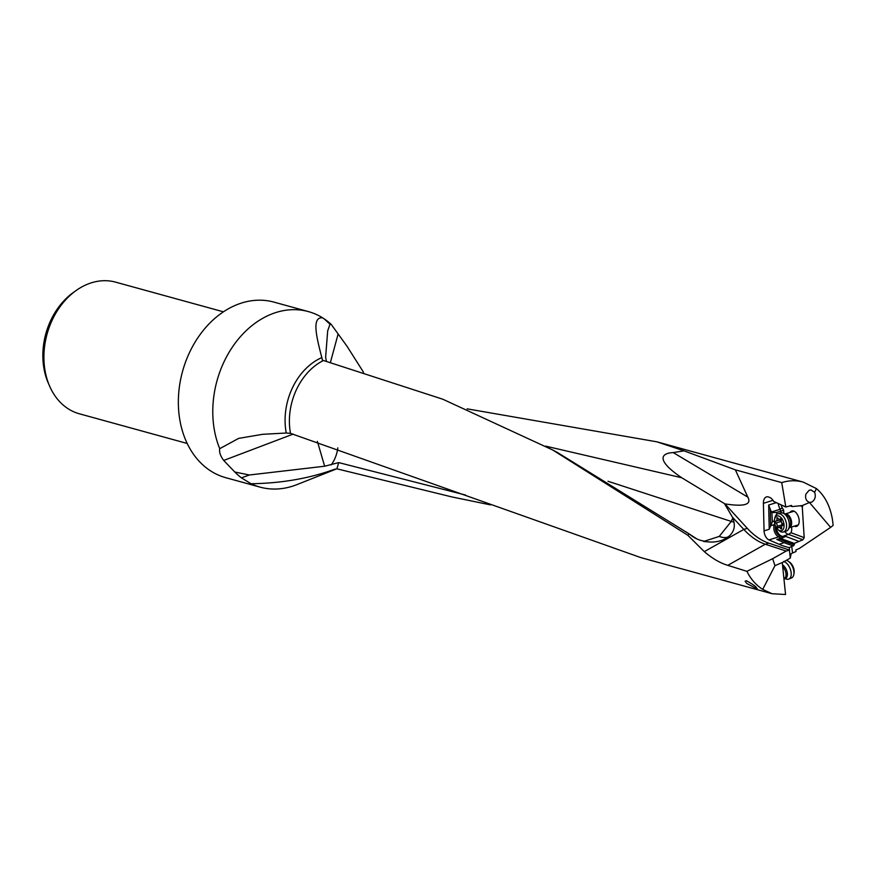 <?xml version="1.0" encoding="UTF-8"?>
<svg xmlns="http://www.w3.org/2000/svg" width="877" height="877" viewBox="0 0 877 877"><rect width="100%" height="100%" fill="white"/><g stroke="black" fill="none" stroke-linecap="round" stroke-linejoin="round"><path stroke-width="1.32" d="M241.416 477.855L249.375 474.994L234.817 472.023A91.033 69.732 105.4 0 0 241.427 477.855L251.03 483.742A91.033 69.732 105.4 0 0 260.052 487.119A91.033 69.732 105.4 0 0 296.919 484.619L336.702 468.844M249.375 474.994L324.643 466.224L317.375 441.383M234.817 472.023L223.712 460.447L293.137 434.115M490.561 504.9L452.137 496.985L336.878 468.822L338.73 462.596L324.643 466.224M338.73 462.596L465.577 495.056M336.878 468.822L333.994 469.469C308.934 478.524 281.276 483.282 251.03 483.742M335.003 469.184L333.994 469.469A59.066 45.242 105.4 0 0 335.716 469.02M331.177 324.337L329.982 324.26L324.249 318.899A91.033 69.732 105.4 0 1 331.177 324.337L347.04 346.283L363.517 372.265M260.052 487.119L225.63 477.647A91.033 69.732 -74.6 0 1 179.763 419.524A91.033 69.732 -74.6 0 1 235.617 305.229A91.033 69.732 -74.6 0 1 273.942 302.116L308.364 311.587A91.033 69.732 105.4 0 0 270.039 314.7A91.033 69.732 105.4 0 0 219.732 448.673C219.064 452.05 220.39 455.974 223.712 460.447M324.249 318.899L322.659 317.869A91.033 69.732 105.4 0 0 308.364 311.587M329.982 324.26L327.68 330.881L325.619 357.279L326.441 361.346M338.138 333.962L330.399 362.464M558.002 452.839L689.256 533.994L687.776 535.233L552.696 449.989L442.797 399.221L323.46 360.502L322.418 360.129L321.859 357.586A59.066 45.242 105.4 0 0 286.253 433.019L290.506 433.359L640.846 557.608M608.024 481.276L731.265 521.431L719.25 536.406L703.628 541.482M696.667 538.818L685.759 531.703M719.25 536.406A28.853 12.234 -130.7 0 0 721.234 537.064A28.853 12.234 -130.7 0 0 728.995 536.264A25.521 18.264 8.3 0 1 728.732 536.483A25.521 18.264 8.3 0 1 706.632 541.723L700.624 540.375A25.521 18.264 8.3 0 1 691.394 535.65L689.256 533.994M219.732 448.673L238.654 438.39L262.596 434.312L286.253 433.019M322.659 317.869C311.214 316.531 316.783 337.897 321.64 356.939L321.859 357.586M687.776 535.233L704.297 551.633C712.277 558.474 720.116 563.045 727.789 565.336L746.908 571.333C750.712 579.061 755.974 585.08 762.705 589.388L772.023 593.718L785.562 594.507L782.383 563.725A1.787 1.305 -67.5 0 1 782.668 562.398L790.276 558.09L789.421 550.054L786.176 551.074L772.637 558.704L774.961 565.654L782.668 562.398M756.259 588.445L746.787 583.501L745.099 581.221L746.524 580.782C754.253 585.112 757.498 587.667 756.259 588.445L757.224 588.577M786.176 551.074L765.303 544.233C757.881 541.778 750.712 536.845 743.795 529.423L732.427 517.178L732.821 518.088L731.177 521.398M545.724 446.152L681.703 477.735L724.917 503.88L747.292 528.338A71.673 41.34 -107.3 0 0 768.8 543.148L789.421 550.054M724.917 503.88C744.222 506.906 751.863 504.659 747.84 497.138L735.354 469.842L781.725 482.602L785.825 507.027L791.547 505.47M785.09 536.768A1.074 0.833 42.3 0 0 784.959 536.253L784.444 535.704L788.587 534.411L802.883 539.783L804.187 537.656L802.192 505.58L809.482 502.499L830.64 527.373L799.254 548.52L795.812 549.978L795.998 551.523L792.556 552.992L791.734 546.382L789.289 547.621L789.497 549.923M789.289 547.621A118.724 68.472 72.7 0 1 786.822 547.007A118.724 68.472 72.7 0 1 779.072 544.266L768.954 539.914A7.531 4.341 72.7 0 1 764.064 530.87L763.396 503.321A9.318 5.372 72.7 0 1 766.454 496.93A9.318 5.372 72.7 0 1 768.405 496.93A9.318 5.372 72.7 0 1 769.019 497.149L769.688 497.434A9.318 5.372 72.7 0 1 773.711 501.458L785.825 507.027M467.134 408.846L656.796 441.8L684.038 450.844L735.354 469.842M781.725 482.602C788.927 480.344 796.097 480.179 803.244 482.109L816.443 488.61L814.601 492.271L810.984 489.958L809.098 490.298L805.853 494.146C805.009 498.399 806.226 501.14 809.537 502.389L809.482 502.499M830.64 527.373L833.15 525.389L832.383 519.096C830.015 505.777 824.709 495.615 816.443 488.61M802.883 539.783L794.299 543.389L780.925 538.577A7.531 4.341 72.7 0 1 780.048 539.234L785.058 541.394A117.65 67.858 -107.3 0 0 789.98 543.269A117.65 67.858 -107.3 0 0 794.354 544.529L794.299 543.389M791.734 546.382L793.564 545.801L794.354 544.529M792.556 552.992L791.109 553.793L790.276 558.09M768.954 539.914L778.644 536.888L781.341 538.039L776.814 539.454L779.675 539.377M781.067 538.423L785.474 536.592L785.2 535.99M798.421 541.186L785.649 536.384M784.444 535.704A8.068 4.648 72.7 0 1 783.534 536.198A8.068 4.648 72.7 0 1 781.835 536.198A8.068 4.648 72.7 0 1 776.145 527.274M775.937 502.773L768.647 505.042L769.239 529.259L772.33 521.837L774.424 520.73M772.33 521.837L771.881 512.606L776.704 512.409L783.654 510.293L783.808 513.407M776.803 514.361L776.704 512.409M771.881 512.606L771.508 511.949A9.318 5.372 72.7 0 1 770.258 509.12L770.664 525.674M784.751 531.561A8.068 4.648 -107.3 0 0 788.127 534.236A8.068 4.648 -107.3 0 0 788.774 534.356M791.503 527.011A8.068 4.648 72.7 0 1 790.988 532.701L804.187 537.656M789.991 512.475A8.068 4.648 72.7 0 1 793.455 510.973A8.068 4.648 72.7 0 1 799.155 520.05A8.068 4.648 72.7 0 1 794.869 526.375A8.068 4.648 72.7 0 1 794.266 526.156M802.192 505.58L792.117 506.577L789.958 505.766M791.514 505.459L792.117 506.577M809.537 502.389L811.795 502.126C815.106 499.791 816.048 496.503 814.601 492.271M187.196 443.466L79.368 413.791A68.274 52.302 -74.6 0 1 49.649 386.187A68.274 52.302 -74.6 0 1 44.968 370.193A68.274 52.302 -74.6 0 1 75.937 290.649A68.274 52.302 -74.6 0 1 86.867 284.477A68.274 52.302 -74.6 0 1 115.6 282.142L223.427 311.817M49.649 386.187L48.268 383.03A64.591 49.474 -74.6 0 1 43.85 367.912A64.591 49.474 -74.6 0 1 73.142 292.655L75.937 290.649M706.632 541.723L704.088 541.58M731.265 521.431L733.906 522.111A24.172 17.31 8.3 0 0 732.821 518.088M728.995 536.264A25.521 18.264 8.3 0 0 733.906 522.111M724.654 503.968L732.427 517.178M681.703 477.735C656.665 460.82 660.063 453.19 673.229 452.587L684.038 450.844M746.908 571.333L772.637 558.704M762.705 589.388L774.961 565.654M768.647 505.042L770.258 509.12M788.587 534.411L790.988 532.701M777.811 513.823L780.585 512.968A9.494 5.481 72.7 0 1 782.964 513.089A9.494 5.481 72.7 0 1 782.975 513.089A9.494 5.481 72.7 0 1 788.642 520.412A9.494 5.481 72.7 0 1 788.127 529.642A9.494 5.481 72.7 0 1 786.241 531.1L783.468 531.966A9.494 5.481 -107.3 0 0 786.351 523.196A9.494 5.481 -107.3 0 0 780.201 513.955A9.494 5.481 -107.3 0 0 777.811 513.823A9.494 5.481 -107.3 0 0 774.95 517.627L774.621 519.052A7.707 4.44 -107.3 0 0 777.877 529.478A7.707 4.44 -107.3 0 0 779.598 530.585A7.707 4.44 -107.3 0 0 784.06 525.137A7.707 4.44 -107.3 0 0 778.886 516.082A7.707 4.44 -107.3 0 0 774.621 519.052M777.877 529.478L778.951 530.464A9.494 5.481 -107.3 0 0 781.078 531.835A9.494 5.481 -107.3 0 0 783.468 531.966M776.002 523.043A1.041 0.603 72.7 0 1 775.904 521.146A2.488 1.436 -107.3 0 0 776.134 521.102A2.488 1.436 -107.3 0 0 776.869 518.68A1.041 0.603 72.7 0 1 777.91 518.143A2.488 1.436 -107.3 0 0 779.675 519.283A2.488 1.436 -107.3 0 0 780.113 518.965A1.041 0.603 72.7 0 1 781.254 520.335A2.488 1.436 -107.3 0 0 782.492 523.613A1.041 0.603 72.7 0 1 782.58 525.52A2.488 1.436 -107.3 0 0 782.35 525.553A2.488 1.436 -107.3 0 0 781.626 527.976A1.041 0.603 72.7 0 1 780.585 528.524A2.488 1.436 -107.3 0 0 778.82 527.384A2.488 1.436 -107.3 0 0 778.381 527.691A1.041 0.603 72.7 0 1 777.241 526.332A2.488 1.436 -107.3 0 0 776.002 523.043L780.749 521.563A2.488 1.436 72.7 0 1 781.988 524.852A1.041 0.603 -107.3 0 0 782.109 525.674M781.133 519.502A2.488 1.436 72.7 0 1 780.892 519.622A2.488 1.436 72.7 0 1 780.662 519.655L776.353 521.004M780.398 519.776A1.041 0.603 -107.3 0 0 780.749 521.563M782.503 564.876A7.553 4.155 -112.9 0 1 787.327 573.207A7.553 4.155 -112.9 0 1 784.159 578.535L786.757 579.182A9.494 5.218 -112.9 0 0 788.861 579.072A9.494 5.218 -112.9 0 0 790.747 570.554A9.494 5.218 -112.9 0 0 784.268 561.697A9.494 5.218 -112.9 0 0 783.599 561.466M786.329 560.315A9.494 5.218 67.1 0 1 786.998 560.535A9.494 5.218 67.1 0 1 788.27 561.247A9.494 5.218 67.1 0 1 793.838 574.413A9.494 5.218 67.1 0 1 791.591 577.91L788.861 579.072M788.27 561.247L789.574 562.157A7.707 4.232 67.1 0 1 794.102 572.834L793.838 574.413M337.82 447.906A28.853 22.024 -74.5 0 1 331.232 464.909M290.506 433.359A57.948 44.387 -74.6 0 1 323.46 360.502M727.789 565.336L765.303 544.233L768.8 543.148M793.564 545.801A118.724 68.472 72.7 0 1 784.246 542.655L779.072 544.266M776.814 539.454L784.246 542.655A1.074 0.789 -66.7 0 0 785.058 541.394M775.476 525.926A6.446 3.716 -107.3 0 0 779.456 535.617L782.152 536.779A1.074 0.789 -66.7 0 1 781.341 538.039A7.531 4.341 -107.3 0 0 781.681 538.171M782.152 536.779A6.446 3.716 -107.3 0 0 784.959 536.253M774.994 524.621A1.074 0.734 23.6 0 0 774.314 524.61A7.531 4.341 -107.3 0 0 778.644 536.888A1.074 0.789 113.3 0 0 779.456 535.617M774.731 523.646L774.314 524.61L770.62 525.761M771.508 511.949L780.168 509.252L781.264 512.837M781.1 504.999A7.531 4.341 -107.3 0 0 782.306 507.915L783.654 510.293M802.652 506.654L800.087 505.689M792.063 506.248L790.539 505.59M673.229 452.587L747.84 497.138M747.292 528.338L743.806 529.423L704.297 551.633M778.305 503.793A9.318 5.372 -107.3 0 0 780.168 509.252L782.306 507.915M769.239 529.259L764.064 530.87M763.396 503.321L772.988 500.328M789.552 527.614A7.169 4.133 -107.3 0 0 791.416 520.861A7.169 4.133 -107.3 0 0 786.822 514.119A7.169 4.133 -107.3 0 0 785.288 513.955M782.964 513.089L785.682 514.097A7.553 4.352 72.7 0 1 785.693 514.108A7.553 4.352 72.7 0 1 785.682 514.097A7.553 4.352 72.7 0 1 790.199 519.918A7.553 4.352 72.7 0 1 789.782 527.263L788.127 529.642M777.241 526.332L781.988 524.852M780.585 528.524L781.659 528.184M776.869 518.68L778.02 518.329M782.69 566.685A7.169 3.936 67.1 0 1 785.956 573.459A7.169 3.936 67.1 0 1 784.257 578.491L783.917 578.634M558.013 452.828L552.707 449.956M640.835 557.608L772.144 593.751M656.796 441.8L803.244 482.109M789.53 527.625L798.333 524.885M785.266 513.944L793.608 511.346M781.615 526.518L778.82 527.384M780.727 518.943L779.675 519.283M780.892 519.622L776.134 521.102"/></g></svg>
